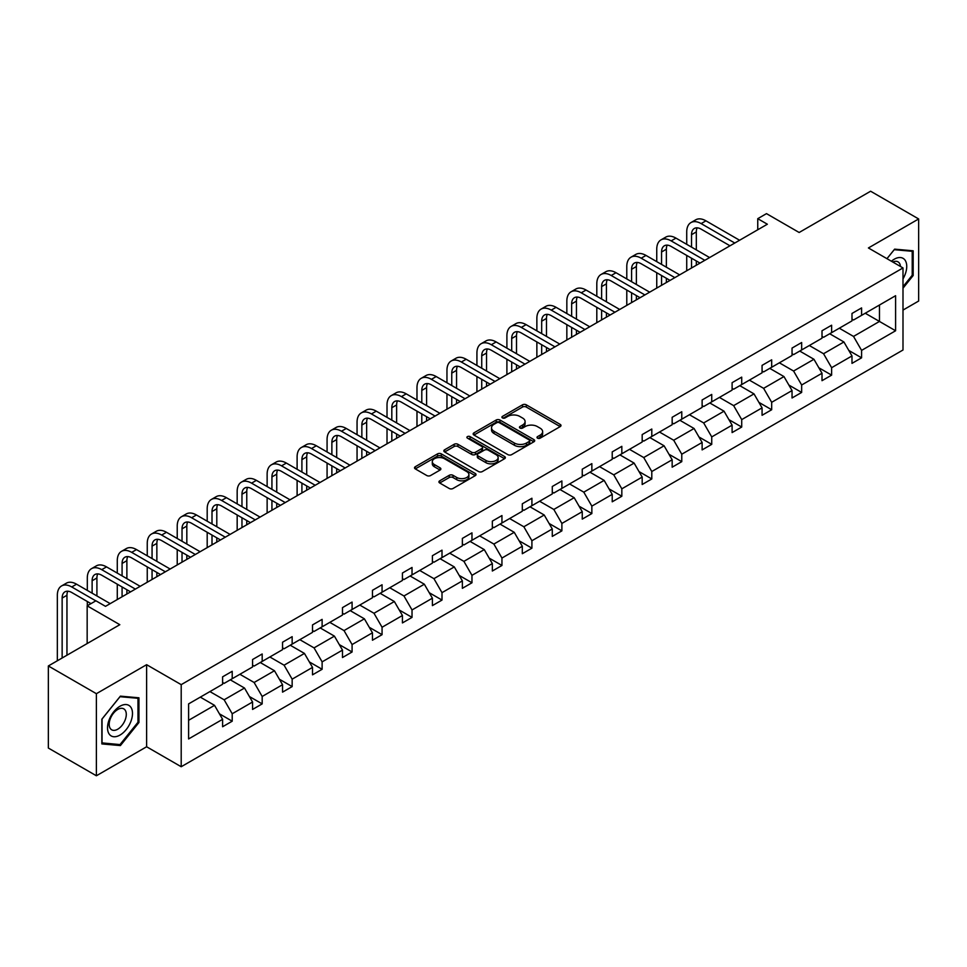 <?xml version="1.0" encoding="UTF-8"?>
<svg xmlns="http://www.w3.org/2000/svg" width="967" height="967" viewBox="0 0 967 967"><rect width="100%" height="100%" fill="white"/><g stroke="black" fill="none" stroke-linecap="round" stroke-linejoin="round"><path stroke-width="1.45" d="M537.543 438.16A1.861 1.076 0 0 0 540.178 438.16L560.219 426.592A2.671 1.535 0 0 0 560.993 425.504A2.671 1.535 0 0 0 560.219 424.416L526.278 404.822A2.671 1.535 0 0 0 522.506 404.822L502.465 416.39A1.861 1.076 0 0 0 501.921 417.152A1.861 1.076 0 0 0 502.465 417.913A1.861 1.076 0 0 0 505.1 417.913L507.699 416.414A8.534 4.932 0 0 1 519.763 416.414L522.591 418.046A8.534 4.932 0 0 1 525.093 421.539A8.534 4.932 0 0 1 522.591 425.021L520.004 426.52A1.861 1.076 0 0 0 519.46 427.281A1.861 1.076 0 0 0 520.004 428.043A1.861 1.076 0 0 0 522.639 428.043L525.238 426.544A8.534 4.932 0 0 1 537.301 426.544L540.13 428.176A8.534 4.932 0 0 1 542.632 431.657A8.534 4.932 0 0 1 540.13 435.15L537.543 436.637A1.861 1.076 0 0 0 536.987 437.398A1.861 1.076 0 0 0 537.543 438.16L537.543 436.637M902.997 310.081L918.65 301.039L918.65 218.953L870.614 191.224L799.153 232.491L766.493 213.634L757.753 218.675L757.753 229.771M96.386 775.776L146.621 746.766L146.621 664.692L96.386 693.69L96.386 775.776L48.35 748.047L48.35 665.961L119.823 624.694L87.163 605.838L87.163 643.551M96.386 693.69L48.35 665.961M439.719 480.817A2.671 1.535 0 0 0 438.933 481.904A2.671 1.535 0 0 0 439.719 482.992L449.232 488.492A2.671 1.535 0 0 0 453.015 488.492L475.256 475.643A2.671 1.535 0 0 0 476.042 474.555A2.671 1.535 0 0 0 475.256 473.467L441.315 453.874A2.671 1.535 0 0 0 437.543 453.874L415.29 466.723A2.671 1.535 0 0 0 414.517 467.81A2.671 1.535 0 0 0 415.29 468.898L426.798 475.534A2.671 1.535 0 0 0 430.569 475.534L440.094 470.035A2.671 1.535 0 0 0 440.867 468.947A2.671 1.535 0 0 0 440.094 467.859L434.388 464.571A7.132 4.122 0 0 1 432.297 461.658A7.132 4.122 0 0 1 436.697 457.85A7.132 4.122 0 0 1 444.482 458.745L466.819 471.642A7.132 4.122 0 0 1 468.91 474.555A7.132 4.122 0 0 1 464.511 478.363A7.132 4.122 0 0 1 456.738 477.468L453.015 475.317A2.671 1.535 0 0 0 449.232 475.317L439.719 480.817L439.719 482.992L449.232 477.541L449.232 475.317M87.163 605.838L95.902 600.797L105.5 606.345L767.351 224.223L757.753 218.675M146.621 664.692L181.204 684.648L902.997 267.932L902.997 350.006L181.204 766.734L181.204 684.648M918.65 218.953L868.414 247.963L902.997 267.932M507.88 454.635A2.671 1.535 0 0 0 511.652 454.635L533.905 441.786A2.671 1.535 0 0 0 534.691 440.698A2.671 1.535 0 0 0 533.905 439.61L499.963 420.016A2.671 1.535 0 0 0 496.192 420.016L473.939 432.853A2.671 1.535 0 0 0 473.165 433.941A2.671 1.535 0 0 0 473.939 435.041L507.88 454.635M468.185 438.571A1.861 1.076 0 0 1 470.071 438.837L470.071 436.613L504.581 456.533A2.671 1.535 0 0 1 505.366 457.633A2.671 1.535 0 0 1 504.581 458.721L482.328 471.558A2.671 1.535 0 0 1 478.556 471.558L444.615 451.964L444.615 449.788A2.671 1.535 0 0 0 443.841 450.876A2.671 1.535 0 0 0 444.615 451.964M444.615 449.788L454.139 444.288A2.671 1.535 0 0 1 457.911 444.288L471.678 452.242A2.671 1.535 0 0 0 475.45 452.242L481.771 448.591A2.671 1.535 0 0 0 482.545 447.503A2.671 1.535 0 0 0 481.771 446.416L467.436 438.136A1.861 1.076 0 0 1 466.892 437.374A1.861 1.076 0 0 1 468.04 436.383A1.861 1.076 0 0 1 470.071 436.613M188.601 703.891L222.603 684.261L222.603 676.827L232.213 671.291L232.213 678.713L252.568 666.964L252.568 659.53L262.178 653.982L262.178 661.416L282.545 649.655L282.545 642.221L292.155 636.673L292.155 644.107L312.51 632.358L312.51 624.924L322.12 619.376L322.12 626.809L342.487 615.048L342.487 607.614L352.085 602.066L352.085 609.5L372.452 597.751L372.452 590.317L382.062 584.769L382.062 592.203L402.429 580.442L402.429 573.008L412.027 567.46L412.027 574.894L432.394 563.145L432.394 555.711L442.004 550.163L442.004 557.596L462.371 545.835L462.371 538.401L471.969 532.853L471.969 540.287L492.336 528.538L492.336 521.104L501.946 515.556L501.946 522.99L522.313 511.229L522.313 503.795L531.91 498.247L531.91 505.681L552.278 493.932L552.278 486.498L561.887 480.95L561.887 488.383L582.255 476.622L582.255 469.188L591.852 463.64L591.852 471.074L612.22 459.325L612.22 451.891L621.829 446.343L621.829 453.777L642.185 442.016L642.185 434.582L651.794 429.034L651.794 436.468L672.162 424.718L672.162 417.285L681.771 411.737L681.771 419.17L702.127 407.409L702.127 399.975L711.736 394.427L711.736 401.861L732.104 390.112L732.104 382.678L741.713 377.13L741.713 384.564L762.069 372.803L762.069 365.369L771.678 359.821L771.678 367.255L792.046 355.493L792.046 348.072L801.655 342.523L801.655 349.957L822.01 338.196L822.01 330.762L831.62 325.214L831.62 332.648L851.987 320.887L851.987 313.465L861.585 307.917L861.585 315.351L895.599 295.709L895.599 330.762L861.585 350.392L861.585 357.826L851.987 363.374L851.987 355.941L831.62 367.702L831.62 375.136L822.01 380.684L822.01 373.25L801.655 384.999L801.655 392.433L792.046 397.981L792.046 390.547L771.678 402.308L771.678 409.742L762.069 415.29L762.069 407.856L741.713 419.605L741.713 427.039L732.104 432.587L732.104 425.154L711.736 436.915L711.736 444.349L702.127 449.897L702.127 442.463L681.771 454.212L681.771 461.646L672.162 467.194L672.162 459.76L651.794 471.521L651.794 478.955L642.185 484.503L642.185 477.069L621.829 488.818L621.829 496.252L612.22 501.8L612.22 494.367L591.852 506.128L591.852 513.562L582.255 519.11L582.255 511.676L561.887 523.437L561.887 530.859L552.278 536.407L552.278 528.973L531.91 540.734L531.91 548.168L522.313 553.716L522.313 546.282L501.946 558.044L501.946 565.465L492.336 571.014L492.336 563.58L471.969 575.341L471.969 582.775L462.371 588.323L462.371 580.889L442.004 592.65L442.004 600.072L432.394 605.62L432.394 598.186L412.027 609.947L412.027 617.381L402.429 622.929L402.429 615.495L382.062 627.257L382.062 634.678L372.452 640.227L372.452 632.793L352.085 644.554L352.085 651.988L342.487 657.536L342.487 650.102L322.12 661.863L322.12 669.285L312.51 674.833L312.51 667.399L292.155 679.16L292.155 686.594L282.545 692.142L282.545 684.709L262.178 696.47L262.178 703.891L252.568 709.44L252.568 702.006L232.213 713.767L232.213 721.201L222.603 726.749L222.603 719.315L188.601 738.945L188.601 703.891M230.291 679.825L244.506 688.033L224.139 699.794L209.924 691.586M224.139 699.794L232.213 713.767M244.506 688.033L252.568 702.006M222.603 682.484L224.139 683.379L232.213 678.713M260.256 662.528L274.471 670.735L254.116 682.484L239.889 674.277M254.116 682.484L262.178 696.47M274.471 670.735L282.545 684.709M252.568 665.187L254.116 666.07L262.178 661.416M290.233 645.219L304.448 653.426L284.08 665.187L269.866 656.98M284.08 665.187L292.155 679.16M304.448 653.426L312.51 667.399M282.545 647.878L284.08 648.772L292.155 644.107M320.198 627.921L334.413 636.129L314.045 647.878L299.83 639.671M314.045 647.878L322.12 661.863M334.413 636.129L342.487 650.102M312.51 630.581L314.045 631.463L322.12 626.809M350.175 610.612L364.39 618.82L344.022 630.581L329.807 622.373M344.022 630.581L352.085 644.554M364.39 618.82L372.452 632.793M342.487 613.271L344.022 614.166L352.085 609.5M380.14 593.315L394.355 601.522L373.987 613.271L359.772 605.064M373.987 613.271L382.062 627.257M394.355 601.522L402.429 615.495M372.452 595.974L373.987 596.857L382.062 592.203M410.105 576.006L424.332 584.213L403.964 595.974L389.749 587.767M403.964 595.974L412.027 609.947M424.332 584.213L432.394 598.186M402.429 578.665L403.964 579.559L412.027 574.894M440.082 558.708L454.297 566.916L433.929 578.665L419.714 570.457M433.929 578.665L442.004 592.65M454.297 566.916L462.371 580.889M432.394 561.368L433.929 562.25L442.004 557.596M470.047 541.399L484.274 549.607L463.906 561.368L449.691 553.16M463.906 561.368L471.969 575.341M484.274 549.607L492.336 563.58M462.371 544.058L463.906 544.953L471.969 540.287M500.024 524.102L514.239 532.309L493.871 544.058L479.656 535.851M493.871 544.058L501.946 558.044M514.239 532.309L522.313 546.282M492.336 526.761L493.871 527.644L501.946 522.99M529.989 506.793L544.216 515L523.848 526.761L509.633 518.554M523.848 526.761L531.91 540.734M544.216 515L552.278 528.973M522.313 509.452L523.848 510.346L531.91 505.681M559.966 489.495L574.18 497.703L553.813 509.452L539.598 501.244M553.813 509.452L561.887 523.437M574.18 497.703L582.255 511.676M552.278 492.155L553.813 493.037L561.887 488.383M589.93 472.186L604.145 480.394L583.79 492.155L569.575 483.947M583.79 492.155L591.852 506.128M604.145 480.394L612.22 494.367M582.255 474.845L583.79 475.74L591.852 471.074M619.907 454.889L634.122 463.096L613.755 474.845L599.54 466.638M613.755 474.845L621.829 488.818M634.122 463.096L642.185 477.069M612.22 457.548L613.755 458.431L621.829 453.777M649.872 437.58L664.087 445.787L643.732 457.548L629.505 449.341M643.732 457.548L651.794 471.521M664.087 445.787L672.162 459.76M642.185 440.239L643.732 441.133L651.794 436.468M679.849 420.27L694.064 428.49L673.697 440.239L659.482 432.031M673.697 440.239L681.771 454.212M694.064 428.49L702.127 442.463M672.162 422.942L673.697 423.824L681.771 419.17M709.814 402.973L724.029 411.18L703.674 422.942L689.447 414.734M703.674 422.942L711.736 436.915M724.029 411.18L732.104 425.154M702.127 405.632L703.674 406.527L711.736 401.861M739.791 385.664L754.006 393.883L733.639 405.632L719.424 397.425M733.639 405.632L741.713 419.605M754.006 393.883L762.069 407.856M732.104 388.335L733.639 389.217L741.713 384.564M769.756 368.367L783.971 376.574L763.616 388.335L749.389 380.128M763.616 388.335L771.678 402.308M783.971 376.574L792.046 390.547M762.069 371.026L763.616 371.92L771.678 367.255M799.733 351.057L813.948 359.277L793.581 371.026L779.366 362.818M793.581 371.026L801.655 384.999M813.948 359.277L822.01 373.25M792.046 353.729L793.581 354.611L801.655 349.957M829.698 333.76L843.913 341.967L823.546 353.729L809.331 345.521M823.546 353.729L831.62 367.702M843.913 341.967L851.987 355.941M822.01 336.419L823.546 337.314L831.62 332.648M865.235 313.235L879.462 321.443L853.523 336.419L839.308 328.212M853.523 336.419L861.585 350.392M895.599 330.762L879.462 321.443L879.462 305.028L895.599 295.709M146.621 746.766L181.204 766.734M851.987 319.122L853.523 320.004L861.585 315.351M188.601 720.306L214.529 705.342L200.314 697.134M214.529 705.342L222.603 719.315M848.821 350.453L861.585 357.826M818.844 367.762L831.62 375.136M788.879 385.059L801.655 392.433M758.902 402.369L771.678 409.742M728.937 419.666L741.713 427.039M698.96 436.975L711.736 444.349M668.995 454.272L681.771 461.646M639.018 471.582L651.794 478.955M609.053 488.879L621.829 496.252M579.076 506.188L591.852 513.562M549.111 523.485L561.887 530.859M519.134 540.795L531.91 548.168M489.169 558.092L501.946 565.465M459.192 575.401L471.969 582.775M429.227 592.698L442.004 600.072M399.25 610.008L412.027 617.381M369.285 627.305L382.062 634.678M339.32 644.614L352.085 651.988M309.343 661.912L322.12 669.285M279.378 679.221L292.155 686.594M249.401 696.518L262.178 703.891M219.436 713.827L232.213 721.201M902.997 288.19L913.174 275.522L913.174 250.804L894.632 249.148L886.969 258.673L894.245 249.691L912.219 251.299L912.219 275.244L902.997 286.715M138.934 722.518L138.934 697.799L120.391 696.143L101.849 719.206L101.849 743.925L120.391 745.581L138.934 722.518L137.979 721.962M538.281 438.426L540.13 437.362A8.534 4.932 0 0 0 542.632 433.881L542.632 431.657M525.093 421.539L525.093 423.751A8.534 4.932 0 0 1 522.591 427.233L520.754 428.308M560.183 426.616L526.278 407.047A2.671 1.535 0 0 0 522.506 407.047L503.215 418.179M533.869 441.81L499.963 422.228A2.671 1.535 0 0 0 496.192 422.228L473.975 435.053L473.939 432.853M529.191 441.46A1.861 1.076 0 0 0 529.747 440.698A1.861 1.076 0 0 0 529.191 439.937L499.395 422.736A1.861 1.076 0 0 0 496.76 422.736L494.028 424.308A8.534 4.932 0 0 0 491.526 427.801A8.534 4.932 0 0 0 494.028 431.282L514.396 443.043A8.534 4.932 0 0 0 526.459 443.043L529.191 441.46L529.191 443.672A1.861 1.076 0 0 0 529.747 442.91L529.747 440.698M491.526 427.801L491.526 430.013A8.534 4.932 0 0 0 494.028 433.494L494.028 431.282M529.191 443.672L526.459 445.255A8.534 4.932 0 0 1 514.396 445.255L494.028 433.494M444.651 451.988L454.139 446.512L454.139 444.288M482.545 447.503L482.545 449.715A2.671 1.535 0 0 1 481.771 450.803L475.45 454.454A2.671 1.535 0 0 1 471.678 454.454L457.911 446.512A2.671 1.535 0 0 0 454.139 446.512M470.071 438.837L504.544 458.733M485.966 460.485A7.132 4.122 0 0 0 493.738 461.38A7.132 4.122 0 0 0 498.138 457.572A7.132 4.122 0 0 0 496.047 454.659L488.178 450.114A2.671 1.535 0 0 0 484.407 450.114L478.085 453.765A2.671 1.535 0 0 0 477.311 454.853A2.671 1.535 0 0 0 478.085 455.94L485.966 460.485L485.966 462.697A7.132 4.122 0 0 0 493.738 463.592A7.132 4.122 0 0 0 498.138 459.796L498.138 457.572M477.311 454.853L477.311 457.065A2.671 1.535 0 0 0 478.085 458.153L478.085 455.94M485.966 462.697L478.085 458.153M468.91 474.555L468.91 476.779A7.132 4.122 0 0 1 464.511 480.575A7.132 4.122 0 0 1 456.738 479.692L453.015 477.541A2.671 1.535 0 0 0 449.232 477.541M432.297 461.658L432.297 463.87A7.132 4.122 0 0 0 434.388 466.783L434.388 464.571M440.058 470.059L434.388 466.783M475.232 475.667L441.315 456.086A2.671 1.535 0 0 0 437.543 456.086L415.327 468.91M912.219 274.966L913.174 275.522M118.433 744.457L120.391 745.581M686.727 244.337L686.727 231.911A20.38 11.761 60 0 1 690.946 222.579L695.744 219.811A20.38 11.761 60 0 1 705.934 220.827L739.598 240.251M690.946 222.579A20.38 11.761 60 0 1 701.135 223.595L734.787 243.031M729.988 245.799L701.135 229.143A13.586 7.845 -120 0 0 694.342 228.466A13.586 7.845 -120 0 0 691.526 234.691L691.526 247.105M697.183 227.837A13.586 7.845 -120 0 0 696.325 231.911L696.325 249.885M691.526 258.201L691.526 268.004M696.325 260.969L696.325 265.236M686.727 270.784L686.727 255.433M656.75 261.634L656.75 249.22A20.38 11.761 60 0 1 660.969 239.889L665.779 237.12A20.38 11.761 60 0 1 675.969 238.124L709.621 257.56M660.969 239.889A20.38 11.761 60 0 1 671.158 240.892L704.822 260.328M700.023 263.109L671.158 246.44A13.586 7.845 -120 0 0 664.365 245.775A13.586 7.845 -120 0 0 661.561 251.988L661.561 264.414M667.206 245.147A13.586 7.845 -120 0 0 666.36 249.22L666.36 267.182M661.561 275.51L661.561 285.313M666.36 278.278L666.36 282.533M656.75 288.081L656.75 272.73M626.785 278.943L626.785 266.517A20.38 11.761 60 0 1 631.004 257.186L635.803 254.418A20.38 11.761 60 0 1 645.992 255.433L679.656 274.858M631.004 257.186A20.38 11.761 60 0 1 641.194 258.201L674.845 277.638M670.046 280.406L641.194 263.749A13.586 7.845 -120 0 0 634.4 263.072A13.586 7.845 -120 0 0 631.584 269.297L631.584 281.711M637.241 262.444A13.586 7.845 -120 0 0 636.383 266.517L636.383 284.491M631.584 292.808L631.584 302.611M636.383 295.576L636.383 299.843M626.785 305.391L626.785 290.04M902.997 278.895A17.66 10.202 120 0 0 905.064 274.604A17.66 10.202 120 0 0 904.278 259.253A17.66 10.202 120 0 0 891.405 261.235M900.482 266.481A12.088 6.974 120 0 0 898.017 261.864A12.088 6.974 120 0 0 892.783 262.033M911.023 250.61L912.219 251.299M130.823 721.612A17.66 10.202 120 0 0 126.254 704.556A17.66 10.202 120 0 0 109.198 719.678A17.66 10.202 120 0 0 113.768 736.733A17.66 10.202 120 0 0 130.823 721.612M125.142 719.992A12.088 6.974 120 0 0 123.776 708.859A12.088 6.974 120 0 0 110.335 718.674A12.088 6.974 120 0 0 111.689 729.807A12.088 6.974 120 0 0 125.142 719.992M102.043 742.994L102.043 719.037L120.005 696.699L137.979 698.295L137.979 722.252L120.005 744.59L101.849 742.886M136.782 697.606L137.979 698.295M596.808 296.24L596.808 283.827A20.38 11.761 60 0 1 601.027 274.495L605.838 271.727A20.38 11.761 60 0 1 616.027 272.73L649.679 292.167M601.027 274.495A20.38 11.761 60 0 1 611.217 275.498L644.88 294.935M640.081 297.715L611.217 281.046A13.586 7.845 -120 0 0 604.423 280.382A13.586 7.845 -120 0 0 601.619 286.595L601.619 299.021M607.264 279.753A13.586 7.845 -120 0 0 606.418 283.827L606.418 301.789M601.619 310.117L601.619 319.92M606.418 312.885L606.418 317.14M596.808 322.688L596.808 307.337M566.843 313.55L566.843 301.124A20.38 11.761 60 0 1 571.062 291.804L575.861 289.024A20.38 11.761 60 0 1 586.05 290.04L619.714 309.464M571.062 291.804A20.38 11.761 60 0 1 581.252 292.808L614.915 312.244M610.104 315.012L581.252 298.356A13.586 7.845 -120 0 0 574.458 297.679A13.586 7.845 -120 0 0 571.642 303.904L571.642 316.318M577.299 297.05A13.586 7.845 -120 0 0 576.453 301.124L576.453 319.098M571.642 327.414L571.642 337.217M576.453 330.182L576.453 334.449M566.843 339.997L566.843 324.646M536.866 330.847L536.866 318.433A20.38 11.761 60 0 1 541.097 309.102L545.896 306.334A20.38 11.761 60 0 1 556.085 307.337L589.737 326.773M541.097 309.102A20.38 11.761 60 0 1 551.275 310.117L584.938 329.542M580.14 332.322L551.275 315.653A13.586 7.845 -120 0 0 544.481 314.988A13.586 7.845 -120 0 0 541.677 321.201L541.677 333.627M547.322 314.36A13.586 7.845 -120 0 0 546.476 318.433L546.476 336.395M541.677 344.723L541.677 354.526M546.476 347.491L546.476 351.746M536.866 357.294L536.866 341.943M506.901 348.156L506.901 335.73A20.38 11.761 60 0 1 511.12 326.411L515.919 323.631A20.38 11.761 60 0 1 526.108 324.646L559.772 344.071M511.12 326.411A20.38 11.761 60 0 1 521.31 327.414L554.973 346.851M550.163 349.619L521.31 332.962A13.586 7.845 -120 0 0 514.517 332.285A13.586 7.845 -120 0 0 511.7 338.51L511.7 350.924M517.357 331.657A13.586 7.845 -120 0 0 516.511 335.73L516.511 353.704M511.7 362.021L511.7 371.824M516.511 364.789L516.511 369.056M506.901 374.604L506.901 359.253M476.924 365.466L476.924 353.04A20.38 11.761 60 0 1 481.155 343.708L485.954 340.94A20.38 11.761 60 0 1 496.144 341.943L529.795 361.38M481.155 343.708A20.38 11.761 60 0 1 491.333 344.723L524.996 364.148M520.198 366.928L491.333 350.259A13.586 7.845 -120 0 0 484.552 349.595A13.586 7.845 -120 0 0 481.735 355.808L481.735 368.234M487.392 348.966A13.586 7.845 -120 0 0 486.534 353.04L486.534 371.002M481.735 379.33L481.735 389.133M486.534 382.098L486.534 386.353M476.924 391.901L476.924 376.55M446.959 382.763L446.959 370.337A20.38 11.761 60 0 1 451.178 361.017L455.977 358.237A20.38 11.761 60 0 1 466.167 359.253L499.83 378.677M451.178 361.017A20.38 11.761 60 0 1 461.368 362.021L495.031 381.457M490.221 384.225L461.368 367.569A13.586 7.845 -120 0 0 454.575 366.892A13.586 7.845 -120 0 0 451.758 373.117L451.758 385.531M457.415 366.263A13.586 7.845 -120 0 0 456.569 370.337L456.569 388.311M451.758 396.627L451.758 406.43M456.569 399.395L456.569 403.662M446.959 409.21L446.959 393.859M416.982 400.072L416.982 387.646A20.38 11.761 60 0 1 421.213 378.315L426.012 375.547A20.38 11.761 60 0 1 436.202 376.55L469.865 395.987M421.213 378.315A20.38 11.761 60 0 1 431.403 379.33L465.054 398.755M460.256 401.535L431.403 384.866A13.586 7.845 -120 0 0 424.61 384.201A13.586 7.845 -120 0 0 421.793 390.414L421.793 402.84M427.45 383.573A13.586 7.845 -120 0 0 426.592 387.646L426.592 405.608M421.793 413.936L421.793 423.739M426.592 416.704L426.592 420.959M416.982 426.507L416.982 411.156M387.018 417.369L387.018 404.943A20.38 11.761 60 0 1 391.236 395.624L396.047 392.844A20.38 11.761 60 0 1 406.225 393.859L439.888 413.284M391.236 395.624A20.38 11.761 60 0 1 401.426 396.627L435.09 416.064M430.279 418.832L401.426 402.175A13.586 7.845 -120 0 0 394.633 401.498A13.586 7.845 -120 0 0 391.816 407.723L391.816 420.137M397.473 400.87A13.586 7.845 -120 0 0 396.627 404.943L396.627 422.917M391.816 431.234L391.816 441.037M396.627 434.002L396.627 438.269M387.018 443.817L387.018 428.466M357.053 434.679L357.053 422.253A20.38 11.761 60 0 1 361.271 412.921L366.07 410.153A20.38 11.761 60 0 1 376.26 411.156L409.923 430.593M361.271 412.921A20.38 11.761 60 0 1 371.461 413.936L405.113 433.361M400.314 436.141L371.461 419.473A13.586 7.845 -120 0 0 364.668 418.808A13.586 7.845 -120 0 0 361.851 425.021L361.851 437.447M367.508 418.179A13.586 7.845 -120 0 0 366.65 422.253L366.65 440.215M361.851 448.543L361.851 458.346M366.65 451.311L366.65 455.566M357.053 461.114L357.053 445.763M327.076 451.976L327.076 439.55A20.38 11.761 60 0 1 331.294 430.23L336.105 427.45A20.38 11.761 60 0 1 346.283 428.466L379.946 447.89M331.294 430.23A20.38 11.761 60 0 1 341.484 431.234L375.148 450.67M370.337 453.438L341.484 436.782A13.586 7.845 -120 0 0 334.691 436.105A13.586 7.845 -120 0 0 331.874 442.33L331.874 454.744M337.531 435.476A13.586 7.845 -120 0 0 336.685 439.55L336.685 457.524M331.874 465.84L331.874 475.643M336.685 468.62L336.685 472.875M327.076 478.423L327.076 463.072M297.111 469.285L297.111 456.859A20.38 11.761 60 0 1 301.329 447.528L306.128 444.76A20.38 11.761 60 0 1 316.318 445.763L349.981 465.2M301.329 447.528A20.38 11.761 60 0 1 311.519 448.543L345.171 467.968M340.372 470.748L311.519 454.079A13.586 7.845 -120 0 0 304.726 453.414A13.586 7.845 -120 0 0 301.909 459.627L301.909 472.053M307.566 452.786A13.586 7.845 -120 0 0 306.708 456.859L306.708 474.821M301.909 483.149L301.909 492.952M306.708 485.918L306.708 490.172M297.111 495.72L297.111 480.369M267.134 486.582L267.134 474.156A20.38 11.761 60 0 1 271.352 464.837L276.163 462.057A20.38 11.761 60 0 1 286.353 463.072L320.004 482.497M271.352 464.837A20.38 11.761 60 0 1 281.542 465.84L315.206 485.277M310.395 488.045L281.542 471.388A13.586 7.845 -120 0 0 274.749 470.711A13.586 7.845 -120 0 0 271.932 476.936L271.932 489.35M277.589 470.083A13.586 7.845 -120 0 0 276.743 474.156L276.743 492.13M271.932 500.447L271.932 510.25M276.743 503.227L276.743 507.482M267.134 513.03L267.134 497.679M237.169 503.892L237.169 491.466A20.38 11.761 60 0 1 241.387 482.134L246.186 479.366A20.38 11.761 60 0 1 256.376 480.369L290.04 499.806M241.387 482.134A20.38 11.761 60 0 1 251.577 483.149L285.229 502.574M280.43 505.354L251.577 488.686A13.586 7.845 -120 0 0 244.784 488.021A13.586 7.845 -120 0 0 241.968 494.234L241.968 506.66M247.625 487.392A13.586 7.845 -120 0 0 246.766 491.466L246.766 509.428M241.968 517.756L241.968 527.559M246.766 520.524L246.766 524.779M237.169 530.327L237.169 514.976M207.192 521.189L207.192 508.763A20.38 11.761 60 0 1 211.41 499.443L216.221 496.663A20.38 11.761 60 0 1 226.411 497.679L260.063 517.103M211.41 499.443A20.38 11.761 60 0 1 221.6 500.447L255.264 519.883M250.465 522.651L221.6 505.995A13.586 7.845 -120 0 0 214.807 505.318A13.586 7.845 -120 0 0 212.003 511.543L212.003 523.957M217.648 504.689A13.586 7.845 -120 0 0 216.801 508.763L216.801 526.737M212.003 535.053L212.003 544.856M216.801 537.833L216.801 542.088M207.192 547.636L207.192 532.285M177.227 538.498L177.227 526.072A20.38 11.761 60 0 1 181.445 516.741L186.244 513.973A20.38 11.761 60 0 1 196.434 514.976L230.098 534.413M181.445 516.741A20.38 11.761 60 0 1 191.635 517.756L225.287 537.181M220.488 539.961L191.635 523.292A13.586 7.845 -120 0 0 184.842 522.627A13.586 7.845 -120 0 0 182.026 528.84L182.026 541.266M187.683 521.999A13.586 7.845 -120 0 0 186.824 526.072L186.824 544.034M182.026 552.362L182.026 562.165M186.824 555.131L186.824 559.385M177.227 564.933L177.227 549.582M147.25 555.795L147.25 543.369A20.38 11.761 60 0 1 151.468 534.05L156.279 531.27A20.38 11.761 60 0 1 166.469 532.285L200.121 551.71M151.468 534.05A20.38 11.761 60 0 1 161.658 535.053L195.322 554.49M190.523 557.258L161.658 540.601A13.586 7.845 -120 0 0 154.865 539.924A13.586 7.845 -120 0 0 152.061 546.15L152.061 558.575M157.706 539.296A13.586 7.845 -120 0 0 156.859 543.369L156.859 561.343M152.061 569.66L152.061 579.463M156.859 572.44L156.859 576.695M147.25 582.243L147.25 566.892M117.285 573.105L117.285 560.679A20.38 11.761 60 0 1 121.504 551.347L126.302 548.579A20.38 11.761 60 0 1 136.492 549.582L170.156 569.019M121.504 551.347A20.38 11.761 60 0 1 131.693 552.362L165.345 571.787M160.546 574.567L131.693 557.899A13.586 7.845 -120 0 0 124.9 557.234A13.586 7.845 -120 0 0 122.084 563.447L122.084 575.873M127.741 556.605A13.586 7.845 -120 0 0 126.882 560.679L126.882 578.641M122.084 586.969L122.084 596.772M126.882 589.737L126.882 593.992M117.285 599.54L117.285 584.189M87.308 590.402L87.308 577.976A20.38 11.761 60 0 1 91.527 568.656L96.337 565.876A20.38 11.761 60 0 1 106.527 566.892L140.179 586.316M91.527 568.656A20.38 11.761 60 0 1 101.716 569.66L135.38 589.096M130.581 591.864L101.716 575.208A13.586 7.845 -120 0 0 94.923 574.531A13.586 7.845 -120 0 0 92.119 580.756L92.119 593.182M97.764 573.902A13.586 7.845 -120 0 0 96.918 577.976L96.918 595.95M87.308 605.753L87.308 601.498M57.343 660.775L57.343 595.285A20.38 11.761 60 0 1 61.562 585.954L66.36 583.186A20.38 11.761 60 0 1 76.55 584.189L110.214 603.626M61.562 585.954A20.38 11.761 60 0 1 71.751 586.969L95.806 600.858M90.995 603.626L71.751 592.505A13.586 7.845 -120 0 0 64.958 591.84A13.586 7.845 -120 0 0 62.142 598.053L62.142 657.995M67.799 591.212A13.586 7.845 -120 0 0 66.953 595.285L66.953 655.227M540.13 437.362L540.13 435.15M520.004 428.043L520.004 426.52M522.591 427.233L522.591 425.021M502.465 417.913L502.465 416.39M522.506 407.047L522.506 404.822M526.278 407.047L526.278 404.822M560.219 426.592L560.219 424.416M496.192 422.228L496.192 420.016M499.963 422.228L499.963 420.016M533.905 441.786L533.905 439.61M514.396 445.255L514.396 443.043M526.459 445.255L526.459 443.043M457.911 446.512L457.911 444.288M471.678 454.454L471.678 452.242M475.45 454.454L475.45 452.242M481.771 450.803L481.771 448.591M504.581 458.721L504.581 456.533M453.015 477.541L453.015 475.317M456.738 479.692L456.738 477.468M440.094 470.035L440.094 467.859M415.29 468.898L415.29 466.723M437.543 456.086L437.543 453.874M441.315 456.086L441.315 453.874M475.256 475.643L475.256 473.467M705.934 220.827L701.135 223.595M696.325 231.911L691.526 234.691M675.969 238.124L671.158 240.892M666.36 249.22L661.561 251.988M645.992 255.433L641.194 258.201M636.383 266.517L631.584 269.297M616.027 272.73L611.217 275.498M606.418 283.827L601.619 286.595M586.05 290.04L581.252 292.808M576.453 301.124L571.642 303.904M556.085 307.337L551.275 310.117M546.476 318.433L541.677 321.201M526.108 324.646L521.31 327.414M516.511 335.73L511.7 338.51M496.144 341.943L491.333 344.723M486.534 353.04L481.735 355.808M466.167 359.253L461.368 362.021M456.569 370.337L451.758 373.117M436.202 376.55L431.403 379.33M426.592 387.646L421.793 390.414M406.225 393.859L401.426 396.627M396.627 404.943L391.816 407.723M376.26 411.156L371.461 413.936M366.65 422.253L361.851 425.021M346.283 428.466L341.484 431.234M336.685 439.55L331.874 442.33M316.318 445.763L311.519 448.543M306.708 456.859L301.909 459.627M286.353 463.072L281.542 465.84M276.743 474.156L271.932 476.936M256.376 480.369L251.577 483.149M246.766 491.466L241.968 494.234M226.411 497.679L221.6 500.447M216.801 508.763L212.003 511.543M196.434 514.976L191.635 517.756M186.824 526.072L182.026 528.84M166.469 532.285L161.658 535.053M156.859 543.369L152.061 546.15M136.492 549.582L131.693 552.362M126.882 560.679L122.084 563.447M106.527 566.892L101.716 569.66M96.918 577.976L92.119 580.756M76.55 584.189L71.751 586.969M66.953 595.285L62.142 598.053"/></g></svg>
